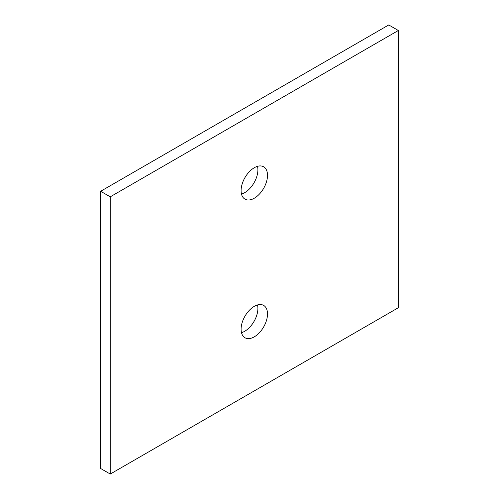 <?xml version="1.0" encoding="UTF-8"?>
<svg xmlns="http://www.w3.org/2000/svg" width="499" height="499" viewBox="0 0 499 499"><rect width="100%" height="100%" fill="white"/><g stroke="black" fill="none" stroke-linecap="round" stroke-linejoin="round"><path stroke-width="0.75" d="M110.254 474.05L100.648 468.505L100.648 191.279L388.746 24.95L398.352 30.495L398.352 307.721L110.254 474.05L110.254 196.824L398.352 30.495M100.648 191.279L110.254 196.824M241.491 194.061A18.675 10.778 120 0 0 257.509 166.323M241.491 332.677A18.675 10.778 120 0 0 257.509 304.939M241.098 190.587A18.675 10.778 -60 0 1 249.251 171.799A18.675 10.778 -60 0 1 263.64 166.797A18.675 10.778 -60 0 1 263.64 188.36A18.675 10.778 -60 0 1 244.965 199.138A18.675 10.778 -60 0 1 241.098 190.587M241.098 329.203A18.675 10.778 -60 0 1 249.251 310.409A18.675 10.778 -60 0 1 263.64 305.407A18.675 10.778 -60 0 1 263.64 326.97A18.675 10.778 -60 0 1 244.965 337.748A18.675 10.778 -60 0 1 241.098 329.203"/></g></svg>

